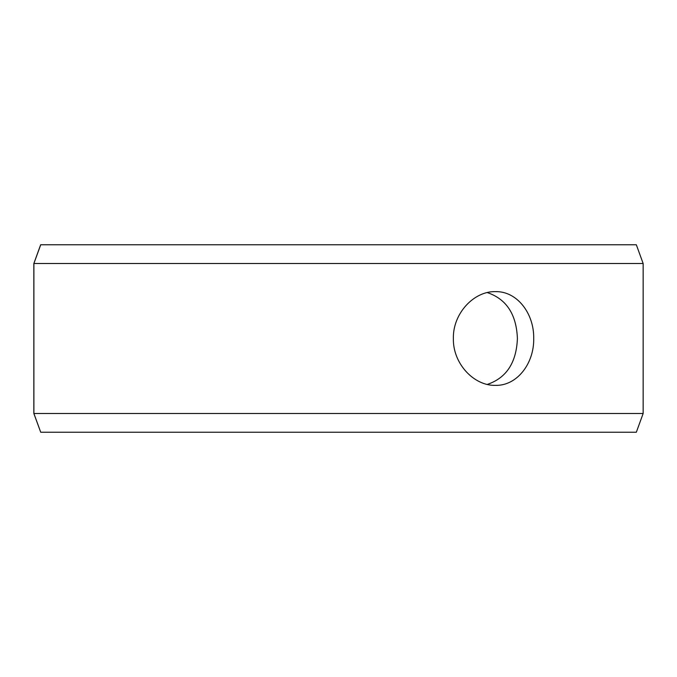 <?xml version="1.0" encoding="UTF-8"?>
<svg xmlns="http://www.w3.org/2000/svg" width="677" height="677" viewBox="0 0 677 677"><rect width="100%" height="100%" fill="white"/><g stroke="black" fill="none" stroke-linecap="round" stroke-linejoin="round"><path stroke-width="1.02" d="M33.892 413.495L40.722 432.239L33.85 413.495L33.85 263.505L40.671 244.761L636.329 244.761L643.15 263.505L33.892 263.505L33.892 413.495L643.15 413.495L643.15 263.505M40.722 244.761L33.892 263.505M40.722 432.239L636.329 432.239L643.15 413.495M487.279 384.418C506.388 378.003 516.424 362.694 517.406 338.5C516.441 314.331 506.404 299.022 487.279 292.582M533.713 338.5C534.195 363.6 516.949 385.983 495.403 385.365C473.951 385.966 452.803 363.608 453.362 338.517C452.778 313.443 473.951 291.008 495.403 291.635C516.949 291.051 534.161 313.316 533.713 338.5"/></g></svg>
